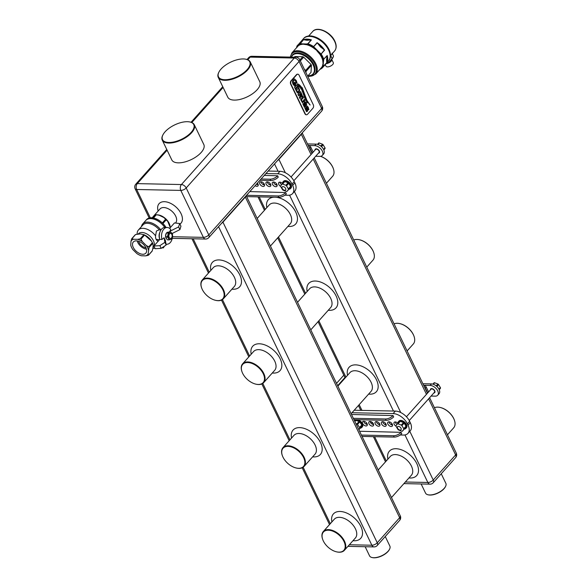 <?xml version="1.0" encoding="UTF-8"?>
<svg xmlns="http://www.w3.org/2000/svg" width="587" height="587" viewBox="0 0 587 587"><rect width="100%" height="100%" fill="white"/><g stroke="black" fill="none" stroke-linecap="round" stroke-linejoin="round"><path stroke-width="0.88" d="M320.553 156.318A13.699 8.167 41.7 0 1 332.609 166.877A13.699 8.167 41.7 0 1 333.189 168.242A13.699 8.167 41.7 0 1 333.24 168.388M326.409 183.261L332.616 176.305A14.117 8.416 -138.3 0 0 333.299 168.542A14.117 8.416 -138.3 0 0 332.697 167.134A14.117 8.416 -138.3 0 0 320.495 156.325M447.463 434.791L453.67 427.835A14.117 8.416 -138.3 0 0 454.353 420.072A14.117 8.416 -138.3 0 0 453.751 418.663A14.117 8.416 -138.3 0 0 440.235 407.481A14.117 8.416 -138.3 0 0 434.439 407.723M440.389 407.517A13.699 8.167 41.7 0 1 440.543 407.554A13.699 8.167 41.7 0 1 453.663 418.406A13.699 8.167 41.7 0 1 454.243 419.771A13.699 8.167 41.7 0 1 454.294 419.918M407.114 350.945L413.314 343.997A14.117 8.416 -138.3 0 0 413.996 336.226A14.117 8.416 -138.3 0 0 413.402 334.817A14.117 8.416 -138.3 0 0 399.886 323.635A14.117 8.416 -138.3 0 0 394.082 323.877M400.041 323.672A13.699 8.167 41.7 0 1 400.195 323.708A13.699 8.167 41.7 0 1 413.314 334.561A13.699 8.167 41.7 0 1 413.886 335.933A13.699 8.167 41.7 0 1 413.945 336.08M366.765 267.107L372.965 260.151A14.117 8.416 -138.3 0 0 373.648 252.388A14.117 8.416 -138.3 0 0 373.053 250.972A14.117 8.416 -138.3 0 0 359.53 239.797A14.117 8.416 -138.3 0 0 353.734 240.032M359.692 239.834A13.699 8.167 41.7 0 1 359.846 239.87A13.699 8.167 41.7 0 1 372.958 250.715A13.699 8.167 41.7 0 1 373.537 252.087A13.699 8.167 41.7 0 1 373.589 252.234M421.143 483.974L425.538 493.102A11.27 5.173 -25.7 0 0 428.158 494.812A11.27 5.173 -25.7 0 0 429.669 494.966A11.27 5.173 -25.7 0 0 444.168 488.391A11.27 5.173 -25.7 0 0 445.548 486.44A11.27 5.173 -25.7 0 0 445.849 483.328L441.241 473.76M445.438 486.645A10.852 4.982 154.3 0 1 445.342 486.843A10.852 4.982 154.3 0 1 444.014 488.722A10.852 4.982 154.3 0 1 428.598 494.9A10.852 4.982 154.3 0 1 428.385 494.856M365.158 546.717L369.553 555.852A11.27 5.173 -25.7 0 0 372.173 557.562A11.27 5.173 -25.7 0 0 388.19 551.142A11.27 5.173 -25.7 0 0 389.563 549.19A11.27 5.173 -25.7 0 0 389.863 546.079L385.255 536.503M389.452 549.395A10.852 4.982 154.3 0 1 389.357 549.593A10.852 4.982 154.3 0 1 388.036 551.472A10.852 4.982 154.3 0 1 372.62 557.65A10.852 4.982 154.3 0 1 372.4 557.599M297.631 74.211A2.517 1.658 91.2 0 0 297.477 74.197A2.517 1.658 91.2 0 0 296.457 74.696L291.079 80.72A2.517 1.658 91.2 0 0 290.704 84.242L304.91 113.753A2.517 1.658 91.2 0 0 306.201 114.759A2.517 1.658 91.2 0 0 306.355 114.751M312.908 108.243L307.537 114.267A2.517 1.658 -88.8 0 1 306.517 114.766A2.517 1.658 -88.8 0 1 305.225 113.761L291.02 84.242A2.517 1.658 -88.8 0 1 291.394 80.727L296.773 74.703A2.517 1.658 -88.8 0 1 297.792 74.204A2.517 1.658 -88.8 0 1 299.084 75.209L313.282 104.721A2.517 1.658 -88.8 0 1 312.908 108.243M306.7 105.044L306.157 102.93L305.357 101.918L304.448 102.101L304.066 103.246L304.8 106.24L303.993 105.572L303.618 103.532L302.789 103.84L304.411 107.245L305.6 106.467L304.895 102.85L305.688 103.459L305.996 105.455L306.825 105.242L305.233 101.918L304.315 102.101M304.286 107.238L305.475 106.467L304.697 103.209L305.335 102.938M304.411 107.245L305.167 107.076M304.8 106.24L303.868 105.572L303.64 103.642M305.233 101.918L304.448 102.101M302.43 102.718L304.969 100.641L304.345 99.342L302.613 101.544L301.777 100.913L301.63 99.504L303.53 97.64L302.863 96.261L300.793 99.893L302.459 102.718M302.305 102.71L304.756 100.604M302.613 101.544L301.652 100.905L301.41 99.915L303.318 97.603M297.726 92.951L299.018 92.416L299.715 90.09L298.196 86.553L295.599 89.466L297.198 92.57L297.983 92.995M295.943 89.422L295.54 89.385M296.017 83.273L296.919 83.016L296.45 81.358L294.711 78.988L293.236 79.524L292.399 81.857L292.95 84.132L294.725 86.172L295.841 84.917L294.733 82.143L293.999 82.972L294.879 84.337L294.454 84.814L293.192 82.026L293.742 80.58L294.843 80.199L295.709 81.116L296.024 83.31L297.044 83.016L296.259 80.536L294.417 78.907M294.777 86.106L295.599 84.895M297.822 83.97C299.091 84.301 300.61 85.849 302.364 88.622L306.157 99.35L310.127 104.992C308.102 102.578 306.876 100.619 306.443 99.108L302.276 87.801L297.829 83.875M298.475 85.577L301.777 89.635L304.682 97.794L307.228 102.894L301.938 89.217L298.467 85.511M297.866 85.871L297.205 84.499L294.608 87.404L295.268 88.784L297.866 85.871L297.154 84.66M295.334 88.71L297.646 85.841M294.953 87.36L294.549 87.331M299.708 96.965L299.348 97.251L300.133 98.887L300.588 96.334L301.248 96.884L301.865 96.591L302.261 95.498L300.603 91.557L298.005 94.463L298.666 95.842L299.627 94.419L300.074 95.351L299.708 96.965M298.35 94.419L297.947 94.39M301.248 96.884L302.136 95.498L300.551 91.719M308.806 109.417L308.263 107.304L307.463 106.298L306.553 106.474L306.172 107.626L306.906 110.613L306.098 109.952L305.724 107.905L304.895 108.221L306.517 111.618L307.705 110.84L307.001 107.23L307.793 107.839L308.102 109.828L308.931 109.622L307.339 106.291L306.421 106.474M306.392 111.618L307.581 110.84L306.803 107.582L307.441 107.311M306.517 111.618L307.272 111.449M306.906 110.613L305.974 109.945L305.739 108.015M307.339 106.291L306.553 106.474M310.002 104.985C307.977 102.578 306.744 100.619 306.311 99.1L302.276 87.801M302.144 87.801L297.704 83.868M307.104 102.886L301.813 89.209L298.365 85.511M294.454 84.814L293.412 83.633L293.067 82.019L293.617 80.573L294.718 80.199M294.711 82.481L295.841 84.917M297.602 92.951L298.893 92.416L299.583 90.082L298.145 86.715M298.277 88.233L296.501 90.082L297.66 91.836L298.563 91.469L298.996 89.884L298.277 88.233L296.626 90.09L297.66 91.836L298.438 91.469M300.074 98.814L300.588 96.334M301.116 96.877L301.74 96.584M298.607 95.762L299.627 94.419M300.683 93.238L299.972 93.891L300.918 95.71L301.395 95.652L300.683 93.238L300.096 93.898L301.395 95.652M304.301 99.504L304.969 100.641M302.819 96.422L303.53 97.64M304.675 106.232L304.249 106.159L304.675 106.232M304.77 102.85L305.211 102.93L304.77 102.85M305.996 105.418L306.825 105.242M306.781 110.605L306.355 110.532L306.781 110.605M306.876 107.223L307.317 107.304L306.876 107.223M308.102 109.798L308.931 109.622M153.075 216.794A10.471 6.244 41.7 0 1 153.486 216.243A10.471 6.244 41.7 0 1 154.939 215.224M157.184 214.827A10.471 6.244 41.7 0 1 169.181 223.376A10.471 6.244 41.7 0 1 170.142 226.846M162.269 140.124L171.793 159.913A17.764 8.152 -25.7 0 0 184.538 162.049A17.764 8.152 -25.7 0 0 201.165 152.488A17.764 8.152 -25.7 0 0 203.806 144.505L194.282 124.715A17.764 8.152 154.3 0 1 191.641 132.699A17.764 8.152 154.3 0 1 175.021 142.259A17.764 8.152 154.3 0 1 162.269 140.124A17.764 8.152 154.3 0 1 162.746 135.215A17.764 8.152 154.3 0 1 162.856 135.017M218.254 77.374L227.778 97.163A17.764 8.152 -25.7 0 0 240.523 99.298A17.764 8.152 -25.7 0 0 257.143 89.738A17.764 8.152 -25.7 0 0 259.792 81.754L250.267 61.965A17.764 8.152 154.3 0 1 247.626 69.948A17.764 8.152 154.3 0 1 230.999 79.516A17.764 8.152 154.3 0 1 218.254 77.374A17.764 8.152 154.3 0 1 218.731 72.472A17.764 8.152 154.3 0 1 218.834 72.267M189.931 121.986A17.764 8.152 154.3 0 1 190.151 122.03A17.764 8.152 154.3 0 1 194.282 124.715M191.164 132.361A17.346 7.961 -25.7 0 0 189.711 121.942A17.346 7.961 -25.7 0 0 165.072 131.811A17.346 7.961 -25.7 0 0 162.951 134.819A17.346 7.961 -25.7 0 0 170.846 142.406A17.346 7.961 -25.7 0 0 191.164 132.361M245.909 59.236A17.764 8.152 154.3 0 1 246.136 59.28A17.764 8.152 154.3 0 1 250.267 61.965M247.149 69.611A17.346 7.961 -25.7 0 0 245.696 59.192A17.346 7.961 -25.7 0 0 221.05 69.061A17.346 7.961 -25.7 0 0 218.936 72.069A17.346 7.961 -25.7 0 0 226.824 79.656A17.346 7.961 -25.7 0 0 247.149 69.611M201.642 287.916A14.117 8.416 41.7 0 1 201.583 287.762A14.117 8.416 41.7 0 1 202.266 279.999A14.117 8.416 41.7 0 1 212.898 279.478A14.117 8.416 41.7 0 1 223.42 289.618A14.117 8.416 41.7 0 1 223.339 298.798A14.117 8.416 41.7 0 1 215.7 300.353A14.117 8.416 41.7 0 1 215.539 300.317M202.273 289.435A13.699 8.167 -138.3 0 0 215.392 300.28A13.699 8.167 -138.3 0 0 222.884 289.861A13.699 8.167 -138.3 0 0 207.959 278.715A13.699 8.167 -138.3 0 0 201.693 288.063A13.699 8.167 -138.3 0 0 202.273 289.435M241.991 371.754A14.117 8.416 41.7 0 1 241.939 371.608A14.117 8.416 41.7 0 1 242.614 363.837A14.117 8.416 41.7 0 1 253.246 363.324A14.117 8.416 41.7 0 1 263.776 373.464A14.117 8.416 41.7 0 1 263.688 382.636A14.117 8.416 41.7 0 1 256.049 384.199A14.117 8.416 41.7 0 1 255.895 384.162M242.622 373.273A13.699 8.167 -138.3 0 0 255.741 384.125A13.699 8.167 -138.3 0 0 263.233 373.706A13.699 8.167 -138.3 0 0 248.308 362.561A13.699 8.167 -138.3 0 0 242.042 371.909A13.699 8.167 -138.3 0 0 242.622 373.273M282.34 455.6A14.117 8.416 41.7 0 1 282.288 455.446A14.117 8.416 41.7 0 1 282.971 447.683A14.117 8.416 41.7 0 1 293.595 447.169A14.117 8.416 41.7 0 1 304.125 457.302A14.117 8.416 41.7 0 1 304.037 466.482A14.117 8.416 41.7 0 1 296.398 468.044A14.117 8.416 41.7 0 1 296.244 468M282.978 457.119A13.699 8.167 -138.3 0 0 296.09 467.971A13.699 8.167 -138.3 0 0 303.589 457.552A13.699 8.167 -138.3 0 0 288.657 446.399A13.699 8.167 -138.3 0 0 282.398 455.747A13.699 8.167 -138.3 0 0 282.978 457.119M322.696 539.446A14.117 8.416 41.7 0 1 322.637 539.292A14.117 8.416 41.7 0 1 323.32 531.529A14.117 8.416 41.7 0 1 333.944 531.008A14.117 8.416 41.7 0 1 344.474 541.148A14.117 8.416 41.7 0 1 344.393 550.327A14.117 8.416 41.7 0 1 336.755 551.883A14.117 8.416 41.7 0 1 336.593 551.846M323.327 540.965A13.699 8.167 -138.3 0 0 336.439 551.809A13.699 8.167 -138.3 0 0 343.938 541.39A13.699 8.167 -138.3 0 0 329.006 530.244A13.699 8.167 -138.3 0 0 322.747 539.592A13.699 8.167 -138.3 0 0 323.327 540.965M318.44 153.17A2.722 1.622 -138.3 0 0 319.328 152.803A2.722 1.622 -138.3 0 0 319.35 151.035A2.722 1.622 -138.3 0 0 317.318 149.076A2.722 1.622 -138.3 0 0 315.263 149.179A2.722 1.622 -138.3 0 0 314.999 150.103M322.769 148.1A5.026 2.994 -138.3 0 0 319.548 145.224M315.674 156.267L319.878 156.355A6.706 3.999 -138.3 0 0 322.3 155.452A6.706 3.999 -138.3 0 0 321.331 149.487A6.706 3.999 -138.3 0 0 314.713 145.627L308.234 145.488M313.179 152.15L310.794 147.205A1.673 0.998 -138.3 0 0 308.887 145.833L308.395 145.825M322.3 155.452L323.642 153.948A6.706 3.999 -138.3 0 0 322.681 147.975A6.706 3.999 -138.3 0 0 316.055 144.123L307.485 143.94M312.277 153.156L309.899 148.21A1.673 0.998 -138.3 0 0 309.085 147.264M318.668 143.037L317.501 144.343L318.66 143.052A0.836 0.499 41.7 0 1 319.24 142.979L322.498 144.226A0.836 0.499 41.7 0 1 323.144 144.769L324.993 147.851A0.836 0.499 41.7 0 1 325.051 148.46L323.87 150.001M282.156 188.405A2.304 1.372 -138.3 0 0 283.873 190.056A2.304 1.372 -138.3 0 0 285.605 189.975A2.304 1.372 -138.3 0 0 285.62 188.478A2.304 1.372 -138.3 0 0 283.903 186.82A2.304 1.372 -138.3 0 0 282.171 186.908A2.304 1.372 -138.3 0 0 282.156 188.405M293.838 180.752L319.02 152.525A2.304 1.372 -138.3 0 0 319.035 151.028A2.304 1.372 -138.3 0 0 317.31 149.377A2.304 1.372 -138.3 0 0 315.579 149.458L291.035 176.973M288.892 189.249A5.026 2.994 -138.3 0 0 290.506 188.574A5.026 2.994 -138.3 0 0 290.536 185.309A5.026 2.994 -138.3 0 0 286.786 181.699A5.026 2.994 -138.3 0 0 283 181.882A5.026 2.994 -138.3 0 0 282.516 183.562A2.935 1.746 41.7 0 0 278.803 182.542A2.935 1.746 41.7 0 0 278.781 184.45A2.935 1.746 41.7 0 0 280.571 186.343M290.506 188.574L291.042 187.972A5.026 2.994 -138.3 0 0 291.071 184.707A5.026 2.994 -138.3 0 0 287.322 181.097A5.026 2.994 -138.3 0 0 283.543 181.28L283 181.882M257.832 183.731A3.353 1.996 41.7 0 1 257.194 183.349M257.392 183.129A2.935 1.746 41.7 0 1 257.979 184.01A2.935 1.746 41.7 0 1 257.964 185.918A2.935 1.746 41.7 0 1 255.125 185.668M264.539 184.942A2.935 1.746 41.7 0 1 261.215 182.55A2.935 1.746 41.7 0 1 260.966 181.75M259.872 184.054A2.935 1.746 41.7 0 1 259.894 182.146A2.935 1.746 41.7 0 1 262.096 182.036A2.935 1.746 41.7 0 1 264.282 184.142A2.935 1.746 41.7 0 1 264.267 186.05A2.935 1.746 41.7 0 1 262.059 186.16A2.935 1.746 41.7 0 1 259.872 184.054M270.842 185.074A2.935 1.746 41.7 0 1 267.518 182.682A2.935 1.746 41.7 0 1 267.268 181.882M266.175 184.186A2.935 1.746 41.7 0 1 266.197 182.278A2.935 1.746 41.7 0 1 268.398 182.168A2.935 1.746 41.7 0 1 270.585 184.274A2.935 1.746 41.7 0 1 270.57 186.182A2.935 1.746 41.7 0 1 268.362 186.292A2.935 1.746 41.7 0 1 266.175 184.186M277.145 185.206A2.935 1.746 41.7 0 1 273.821 182.806A2.935 1.746 41.7 0 1 273.571 182.014M272.478 184.318A2.935 1.746 41.7 0 1 272.5 182.41A2.935 1.746 41.7 0 1 274.701 182.3A2.935 1.746 41.7 0 1 276.888 184.406A2.935 1.746 41.7 0 1 276.873 186.314A2.935 1.746 41.7 0 1 274.665 186.424A2.935 1.746 41.7 0 1 272.478 184.318M281.613 184.648A2.935 1.746 41.7 0 1 280.124 182.939A2.935 1.746 41.7 0 1 279.874 182.146M249.835 191.604L285.693 192.536L286.339 193.879A5.863 2.693 154.3 0 1 278.788 197.298L246.665 196.63M285.693 192.536A5.863 2.693 154.3 0 1 278.143 195.955L246.54 195.295M258.236 184.81A2.935 1.746 41.7 0 1 256.468 184.164M265.933 173.554L277.717 173.803A12.569 7.492 41.7 0 1 292.01 184.061L292.656 185.404A12.569 7.492 41.7 0 1 292.583 193.571A12.569 7.492 41.7 0 1 288.041 195.266L284.827 195.2M268.171 171.044L279.955 171.294A12.569 7.492 41.7 0 1 294.248 181.552L294.894 182.895A12.569 7.492 41.7 0 1 294.821 191.061L292.583 193.571M276.939 184.509L275.252 184.472M270.636 184.377L268.949 184.34M264.333 184.245L262.646 184.208M259.916 180.304L270.724 180.532A5.863 2.693 -25.7 0 0 278.267 177.105L277.622 175.77L264.267 175.418M261.076 178.998L270.079 179.189A5.863 2.693 -25.7 0 0 277.622 175.77M288.408 188.999A0.836 0.499 -138.3 0 0 288.356 188.911L286.507 185.83A0.836 0.499 -138.3 0 0 285.869 185.294L282.604 184.047A0.836 0.499 -138.3 0 0 282.024 184.12L280.615 185.947A0.836 0.499 -138.3 0 0 280.674 186.563L282.523 189.645A0.836 0.499 -138.3 0 0 283.161 190.188L286.427 191.435A0.836 0.499 -138.3 0 0 287.006 191.362L288.415 189.528A0.836 0.499 -138.3 0 0 288.408 188.999M289.215 188.882A0.836 0.499 -138.3 0 0 289.244 188.845L290.653 187.018A0.836 0.499 -138.3 0 0 290.602 186.402L288.745 183.32A0.836 0.499 -138.3 0 0 288.107 182.777L284.842 181.537A0.836 0.499 -138.3 0 0 284.262 181.61L282.053 184.083L284.277 181.588M433.844 392.96A2.722 1.622 -138.3 0 0 434.732 392.593A2.722 1.622 -138.3 0 0 434.747 390.825A2.722 1.622 -138.3 0 0 432.722 388.873A2.722 1.622 -138.3 0 0 430.667 388.968A2.722 1.622 -138.3 0 0 430.403 389.893M438.173 387.89A5.026 2.994 -138.3 0 0 434.952 385.021M431.078 396.064L435.283 396.152A6.706 3.999 -138.3 0 0 437.704 395.249A6.706 3.999 -138.3 0 0 436.735 389.276A6.706 3.999 -138.3 0 0 430.117 385.417L423.638 385.285M428.583 391.94L426.199 386.994A1.673 0.998 -138.3 0 0 424.291 385.63L423.799 385.615M437.704 395.249L439.047 393.738A6.706 3.999 -138.3 0 0 438.085 387.772A6.706 3.999 -138.3 0 0 431.46 383.913L422.889 383.729M427.681 392.945L425.304 388A1.673 0.998 -138.3 0 0 424.489 387.053M434.072 382.827L432.905 384.133L434.064 382.849A0.836 0.499 41.7 0 1 434.644 382.775L437.902 384.023A0.836 0.499 41.7 0 1 438.548 384.558L440.397 387.64A0.836 0.499 41.7 0 1 440.455 388.256L439.274 389.797M360.359 428.106A5.026 2.994 -138.3 0 0 361.79 427.446A5.026 2.994 -138.3 0 0 361.819 424.174A5.026 2.994 -138.3 0 0 358.231 420.644A5.026 2.994 -138.3 0 0 354.445 420.593L354.819 420.145A5.026 2.994 -138.3 0 1 355.473 419.683M361.79 427.446L362.326 426.844A5.026 2.994 -138.3 0 0 362.355 423.572A5.026 2.994 -138.3 0 0 358.026 419.734M397.56 428.194A2.304 1.372 -138.3 0 0 399.277 429.853A2.304 1.372 -138.3 0 0 401.009 429.765A2.304 1.372 -138.3 0 0 401.024 428.268A2.304 1.372 -138.3 0 0 399.307 426.617A2.304 1.372 -138.3 0 0 397.575 426.698A2.304 1.372 -138.3 0 0 397.56 428.194M409.242 420.541L434.424 392.314A2.304 1.372 -138.3 0 0 434.439 390.817A2.304 1.372 -138.3 0 0 432.714 389.166A2.304 1.372 -138.3 0 0 430.983 389.247L406.439 416.763M404.296 429.046A5.026 2.994 -138.3 0 0 405.911 428.363A5.026 2.994 -138.3 0 0 405.94 425.098A5.026 2.994 -138.3 0 0 402.19 421.488A5.026 2.994 -138.3 0 0 398.404 421.671A5.026 2.994 -138.3 0 0 397.92 423.359M405.911 428.363L406.446 427.762A5.026 2.994 -138.3 0 0 406.475 424.496A5.026 2.994 -138.3 0 0 402.726 420.886A5.026 2.994 -138.3 0 0 398.947 421.07L398.404 421.671M373.237 423.528A3.353 1.996 41.7 0 1 371.175 421.686M367.337 424.467A2.935 1.746 41.7 0 1 364.013 422.075A2.935 1.746 41.7 0 1 363.764 421.283M362.671 423.579A2.935 1.746 41.7 0 1 362.685 421.671A2.935 1.746 41.7 0 1 364.894 421.569A2.935 1.746 41.7 0 1 367.08 423.675A2.935 1.746 41.7 0 1 367.066 425.582A2.935 1.746 41.7 0 1 364.857 425.685A2.935 1.746 41.7 0 1 362.671 423.579M373.64 424.599A2.935 1.746 41.7 0 1 370.316 422.207A2.935 1.746 41.7 0 1 370.067 421.415M368.974 423.711A2.935 1.746 41.7 0 1 368.988 421.804A2.935 1.746 41.7 0 1 371.197 421.701A2.935 1.746 41.7 0 1 373.383 423.807A2.935 1.746 41.7 0 1 373.369 425.714A2.935 1.746 41.7 0 1 371.16 425.817A2.935 1.746 41.7 0 1 368.974 423.711M379.943 424.731A2.935 1.746 41.7 0 1 376.619 422.339A2.935 1.746 41.7 0 1 376.37 421.539M375.276 423.843A2.935 1.746 41.7 0 1 375.291 421.936A2.935 1.746 41.7 0 1 377.5 421.833A2.935 1.746 41.7 0 1 379.686 423.939A2.935 1.746 41.7 0 1 379.672 425.839A2.935 1.746 41.7 0 1 377.463 425.949A2.935 1.746 41.7 0 1 375.276 423.843M386.246 424.863A2.935 1.746 41.7 0 1 382.922 422.471A2.935 1.746 41.7 0 1 382.673 421.671M381.579 423.975A2.935 1.746 41.7 0 1 381.601 422.068A2.935 1.746 41.7 0 1 383.803 421.965A2.935 1.746 41.7 0 1 385.989 424.071A2.935 1.746 41.7 0 1 385.975 425.971A2.935 1.746 41.7 0 1 383.766 426.081A2.935 1.746 41.7 0 1 381.579 423.975M392.549 424.995A2.935 1.746 41.7 0 1 389.225 422.603A2.935 1.746 41.7 0 1 388.976 421.804M387.882 424.108A2.935 1.746 41.7 0 1 387.904 422.2A2.935 1.746 41.7 0 1 390.106 422.097A2.935 1.746 41.7 0 1 392.292 424.203A2.935 1.746 41.7 0 1 392.277 426.103A2.935 1.746 41.7 0 1 390.069 426.213A2.935 1.746 41.7 0 1 387.882 424.108M397.017 424.438A2.935 1.746 41.7 0 1 395.528 422.735A2.935 1.746 41.7 0 1 395.278 421.936M395.976 426.14A2.935 1.746 41.7 0 1 394.185 424.24A2.935 1.746 41.7 0 1 394.207 422.332A2.935 1.746 41.7 0 1 397.92 423.337M359.582 431.247L401.097 432.326L401.743 433.668A5.863 2.693 154.3 0 1 394.193 437.088L362.069 436.42M401.097 432.326A5.863 2.693 154.3 0 1 393.547 435.745L361.423 435.077M337.657 385.696L344.936 377.529M336.527 383.355L343.813 375.196M351.995 412.734L393.121 413.593A12.569 7.492 41.7 0 1 407.415 423.851L408.06 425.193A12.569 7.492 41.7 0 1 407.987 433.36A12.569 7.492 41.7 0 1 403.445 435.055L400.231 434.989M354.232 410.225L395.359 411.083A12.569 7.492 41.7 0 1 409.653 421.341L410.298 422.684A12.569 7.492 41.7 0 1 410.225 430.851L407.987 433.36M392.343 424.298L390.656 424.262M386.041 424.166L384.353 424.13M379.738 424.034L378.05 424.005M367.132 423.77L365.444 423.741M353.998 419.646L386.121 420.321A5.863 2.693 -25.7 0 0 393.672 416.902L393.026 415.559L351.51 414.481M353.352 418.311L385.476 418.979A5.863 2.693 -25.7 0 0 393.026 415.559M403.812 428.789A0.836 0.499 -138.3 0 0 403.761 428.701L401.912 425.626A0.836 0.499 -138.3 0 0 401.273 425.083L398.008 423.836A0.836 0.499 -138.3 0 0 397.428 423.909L396.02 425.744A0.836 0.499 -138.3 0 0 396.071 426.353L397.927 429.435A0.836 0.499 -138.3 0 0 398.566 429.978L401.831 431.225A0.836 0.499 -138.3 0 0 402.411 431.151L403.819 429.317A0.836 0.499 -138.3 0 0 403.812 428.789M402.396 431.166L404.634 428.657A0.836 0.499 -138.3 0 0 404.648 428.642L406.057 426.808A0.836 0.499 -138.3 0 0 405.999 426.191L404.149 423.11A0.836 0.499 -138.3 0 0 403.511 422.574L400.246 421.327A0.836 0.499 -138.3 0 0 399.666 421.4L397.458 423.873M358.811 429.655L359.692 428.136A0.836 0.499 -138.3 0 0 359.574 427.497L357.512 424.46A0.836 0.499 -138.3 0 0 356.852 423.946L355.927 423.653M360.675 427.74A0.836 0.499 -138.3 0 0 360.756 427.652L361.93 425.626A0.836 0.499 -138.3 0 0 361.819 424.988L359.758 421.943A0.836 0.499 -138.3 0 0 359.097 421.437L355.861 420.424A0.836 0.499 -138.3 0 0 355.311 420.549L354.739 421.195M328.39 63.073A4.065 1.864 -25.7 0 0 331.127 61.239A4.065 1.864 -25.7 0 0 331.736 59.412L333.313 62.692A4.065 1.864 154.3 0 1 332.712 64.519A4.065 1.864 154.3 0 1 328.903 66.705A4.065 1.864 154.3 0 1 325.99 66.221L325.227 64.643M329.667 61.65A2.722 1.247 -25.7 0 0 330.121 61.217A2.722 1.247 -25.7 0 0 330.43 60.791M328.713 60.732A16.759 9.986 -138.3 0 0 328.874 60.556A16.759 9.986 -138.3 0 0 328.977 49.668A16.759 9.986 -138.3 0 0 316.474 37.634A16.759 9.986 -138.3 0 0 303.861 38.25L303.552 38.595A16.759 9.986 41.7 0 0 303.53 38.617A16.759 9.986 41.7 0 1 309.562 36.379A16.759 9.986 41.7 0 1 328.625 50.056A16.759 9.986 41.7 0 1 328.522 60.953L322.593 67.6A16.759 9.986 41.7 0 1 320.194 69.251L319.974 69.354A0.418 0.418 0 0 0 320.098 69.325L322.593 67.6A16.759 9.986 41.7 0 0 323.283 66.654L322.85 66.72L322.843 66.096L323.642 60.234L323.195 63.396L322.762 60.505L323.048 63.565L322.41 66.177L323.048 63.565M311.506 75.055A14.103 8.409 41.7 0 0 312.805 62.728A14.103 8.409 41.7 0 0 297.712 52.933A14.103 8.409 41.7 0 0 291.438 57.115A13.824 8.24 41.7 0 1 292.421 55.479A13.824 8.24 41.7 0 1 297.411 53.615A13.824 8.24 41.7 0 1 311.059 61.576A13.824 8.24 41.7 0 1 313.054 73.889A13.824 8.24 41.7 0 1 308.058 75.752A13.824 8.24 41.7 0 1 308.014 75.752M316.914 50.82L319.599 53.938L317.068 50.651L313.729 48.134L313.619 46.586L317.068 50.651L320.297 53.278L314.375 47.43M303.479 44.238L306.796 44.737L303.626 44.062L300.573 44.605L300.632 44.157L299.935 44.084L303.464 39.725L311.433 39.894L306.994 40.29L303.464 39.725A16.759 9.986 41.7 0 1 311.433 39.894L307.948 43.798A16.759 9.986 41.7 0 1 313.619 46.586L317.105 42.675L324.626 50.1L320.429 46.879L317.105 42.675A16.759 9.986 41.7 0 1 324.626 50.1L321.14 54.011A16.759 9.986 41.7 0 1 322.689 56.704A16.759 9.986 41.7 0 1 323.731 59.39L323.642 60.234M303.552 38.595A16.759 9.986 41.7 0 1 309.598 36.335A16.759 9.986 41.7 0 1 328.661 50.02A16.759 9.986 41.7 0 1 328.559 60.909A16.759 9.986 41.7 0 1 328.544 60.931M303.56 39.762A0.418 0.374 155.9 0 1 303.413 39.865L299.935 44.084A16.48 9.825 -138.3 0 0 296.897 46.637L296.662 47.584L296.824 46.366M317.244 42.902L313.355 46.982A16.48 9.825 -138.3 0 0 307.771 44.245L300.757 43.695L303.626 44.062L300.669 44.399M305.688 72.084L305.798 71.401A11.153 6.648 -138.3 0 0 305.438 70.653L304.748 70.124M307.647 76.156L311 72.399L311.44 65.296L306.128 71.254L305.922 72.568M294.285 57.174L294.469 56.968A11.314 6.743 41.7 0 1 294.96 56.55L294.41 57.174M299.862 59.969L302.76 56.719A11.314 6.743 41.7 0 1 303.67 57.166L300.317 60.923M332.007 53.116C332.484 53.358 332.044 54.18 330.679 55.574L330.598 55.67M323.452 60.344L323.298 59.581A16.48 9.825 -138.3 0 0 320.751 54.29L320.135 53.454M304.374 69.347L305.71 70.403L311.029 64.431A11.314 6.743 41.7 0 1 311.44 65.296M305.438 70.653L305.71 70.403A11.314 6.743 41.7 0 1 306.113 71.247L305.798 71.401M302.76 56.719L294.96 56.55M311.029 64.431L303.67 57.166M326.152 63.609A4.065 1.864 -25.7 0 0 326.922 63.521M323.099 66.074L323.364 63.213M323.29 65.957L323.283 66.654L326.768 62.743L326.563 59.625L327.216 55.486L326.768 62.743A16.759 9.986 41.7 0 0 327.216 55.486L323.298 59.581L327.186 55.758M320.297 53.278L321.14 54.011L324.406 49.983M303.508 38.639L296.861 46.278A0.418 0.418 0 0 0 296.809 46.432L296.89 46.234A16.759 9.986 41.7 0 1 297.58 45.287A16.759 9.986 41.7 0 1 299.979 43.636L300.757 43.695M306.942 44.032L303.795 43.878M307.038 43.827L307.837 43.783L311.154 39.916M296.706 47.231L296.868 46.314M320.062 69.178A16.48 9.825 -138.3 0 0 322.85 66.72L326.651 62.816A0.418 0.396 105.9 0 1 326.761 62.677M296.875 47.598L296.795 47.386A16.194 9.656 41.7 0 1 300.632 44.157L300.654 43.908M306.906 44.531L306.957 44.289A16.194 9.656 41.7 0 1 314.008 47.745L314.206 47.598M319.768 53.769L319.981 53.644A16.194 9.656 41.7 0 1 323.202 60.329L322.953 60.388M317.229 50.467L313.884 47.958M307.771 44.245L307.948 43.798L307.771 44.245M320.517 68.664A16.194 9.656 41.7 0 0 322.843 66.096L322.601 66.067M172.336 233.391A8.379 5.518 -88.8 0 1 172.541 235.262M172.527 236.576A8.379 5.518 -88.8 0 1 170.259 242.57A8.379 5.518 -88.8 0 1 166.855 244.236A8.379 5.518 -88.8 0 1 166.018 244.126M166.781 239.122A3.691 2.429 -88.8 0 1 166.312 233.244M167.207 227.485L164.998 227.44A8.379 5.518 91.2 0 0 159.789 239.393L153.882 246.019L155.173 248.705L161.168 248.352L159.877 245.667L164.874 242.328L164.089 237.735L161.997 239.437A8.379 5.518 -88.8 0 1 163.802 229.157A8.379 5.518 -88.8 0 1 167.207 227.485A8.379 5.518 -88.8 0 1 170.773 229.598L169.804 231.329L178.609 226.934L179.644 223.515L174.478 222.928L169.614 228.387M164.089 237.735L165.38 240.413L166.165 245.014L161.168 248.352M159.877 245.667L153.882 246.019M161.997 239.437L159.789 239.393M171.998 233.56L179.901 229.62L180.935 226.193L179.644 223.515M166.869 232.628A3.691 2.429 -88.8 0 1 168.043 232.195M170.157 231.931L169.804 231.329M164.874 242.328L166.165 245.014M179.901 229.62L178.609 226.934M159.26 229.833A12.569 7.492 -138.3 0 0 147.41 223.295A12.569 7.492 -138.3 0 0 142.876 224.99L138.393 230.016A12.569 7.492 41.7 0 1 142.927 228.321A12.569 7.492 41.7 0 1 155.57 235.864L156.428 230.992L159.238 229.833L161.007 229.869M137.167 234.213L137.167 234.14A12.569 7.492 41.7 0 1 138.393 230.016M157.888 241.528L156.788 239.386L159.473 239.753M159.701 239.078A5.863 3.867 -88.8 0 1 159.847 232.342M155.57 235.864C155.379 238.513 156.245 240.318 158.182 241.279M138.143 234.066L138.349 233.839A10.052 5.995 41.7 0 1 141.973 232.481A10.052 5.995 41.7 0 1 150.991 237.192A10.052 5.995 41.7 0 1 154.176 245.689M153.985 246.232A10.052 5.995 41.7 0 1 153.354 247.222L152.958 247.67M154.902 248.147A12.569 7.492 41.7 0 1 153.185 248.433L152.825 248.455M160.794 229.862A13.406 7.991 -138.3 0 0 147.535 222.121A13.406 7.991 -138.3 0 0 142.7 223.926A13.406 7.991 -138.3 0 0 141.474 226.56M164.712 227.44A13.406 7.991 -138.3 0 0 150.676 218.606A13.406 7.991 -138.3 0 0 145.833 220.411L142.7 223.926M144.02 234.741A10.052 5.995 41.7 0 1 151.842 241.741M151.629 241.404L152.393 242.717L148.731 246.819L146.302 245.535L142.325 241.602L140.961 239.136L144.615 235.035L151.373 240.986A10.016 5.973 -138.3 0 0 144.776 235.101L144.05 234.756M135.67 234.514L140.396 233.927L143.91 234.69L140.249 238.792L137.71 239.342L133.491 239.254L132.009 238.615L135.289 234.844M144.615 235.035L143.91 234.69L144.615 235.035M152.715 243.385C153.346 244.999 153.192 247.501 152.246 250.891L148.592 254.993L148.173 253.753L149.054 247.487L152.715 243.385L152.393 242.717M151.864 251.214L152.246 250.891L151.864 251.214M166.026 227.463A13.406 7.991 -138.3 0 0 151.431 217.755A13.406 7.991 -138.3 0 0 146.596 219.56L145.921 220.316A13.406 7.991 41.7 0 1 150.764 218.503A13.406 7.991 41.7 0 1 164.866 227.44M171.47 237.948A2.517 1.658 -88.8 0 1 170.443 238.447A2.517 1.658 -88.8 0 1 168.917 236.708A2.517 1.658 -88.8 0 1 169.533 233.919A2.517 1.658 -88.8 0 1 170.553 233.421A2.517 1.658 -88.8 0 1 172.079 235.16A2.517 1.658 -88.8 0 1 171.47 237.948M136.353 240.853A8.379 4.997 -138.3 0 0 133.33 241.983A8.379 4.997 -138.3 0 0 134.533 249.446A8.379 4.997 -138.3 0 0 142.81 254.266A8.379 4.997 -138.3 0 0 145.833 253.136A8.379 4.997 -138.3 0 0 144.629 245.674A8.379 4.997 -138.3 0 0 136.353 240.853M137.197 240.927A8.379 4.997 -138.3 0 0 146.442 249.174M138.569 241.257A6.706 3.999 -138.3 0 0 145.958 247.846M164.353 246.224L163.377 247.883L163.01 247.12M161.917 247.853L163.377 247.883M131.627 238.938L130.982 241.367L130.747 245.212L131.165 246.452M130.747 245.212A10.698 6.376 41.7 0 0 131.084 246.32A10.698 6.376 41.7 0 0 132.853 249.585L136.83 253.518A10.698 6.376 41.7 0 0 141.452 255.778L145.664 255.866L148.203 255.316M140.249 238.792L140.961 239.136M130.982 241.367A10.698 6.376 41.7 0 1 133.491 239.254M148.173 253.753A10.698 6.376 41.7 0 1 145.664 255.866M146.302 245.535A10.698 6.376 41.7 0 1 148.416 249.915M137.71 239.342A10.698 6.376 41.7 0 1 142.325 241.602M148.731 246.819L149.054 247.487M151.952 217.777L155.731 214.703L152.891 217.887M153.442 217.99L156.362 214.717L159.15 215.231L163.883 217.55L165.607 219.245L162.342 222.906M162.944 223.493L166.202 219.839L167.765 221.38L170.289 227.631M167.765 221.38A10.698 6.376 -138.3 0 0 163.883 217.55M156.362 214.717L155.731 214.703M166.202 219.839L165.607 219.245M170.443 238.447L170.127 238.439A2.517 1.658 -88.8 0 1 168.601 236.708A2.517 1.658 -88.8 0 1 169.217 233.912A2.517 1.658 -88.8 0 1 170.237 233.413L170.553 233.421M168.652 238.762L168.953 239.892L167.53 239.863L166.444 238.711L165.615 235.328L166.686 232.738L169.21 231.916L170.634 231.946L169.357 232.54A3.632 2.392 91.2 0 0 168.029 234.396L167.823 235.372A3.632 2.392 91.2 0 0 168.198 238.021L168.652 238.762A3.632 2.392 91.2 0 0 170.355 239.547L171.008 239.313A3.632 2.392 91.2 0 0 171.58 238.836A3.632 2.392 91.2 0 0 172.24 237.728A3.632 2.392 91.2 0 0 172.336 237.456L172.541 236.48A3.632 2.392 91.2 0 0 172.314 234.213A3.632 2.392 91.2 0 0 172.167 233.839L171.72 233.098A3.632 2.392 91.2 0 0 170.01 232.305M171.008 239.313L172.336 237.456M165.615 235.328A3.632 2.392 91.2 0 0 165.842 237.596A3.632 2.392 91.2 0 0 165.85 237.596L165.842 237.596M169.357 232.54L167.955 232.892L168.029 234.396M171.72 233.098L170.634 231.946M172.314 234.213L172.167 233.839M168.953 239.892L170.355 239.547M167.823 235.372L167.112 236.862L168.198 238.021M166.532 232.863L167.955 232.892M167.112 236.862L165.695 236.832M405.338 482.008L427.842 482.477A4.19 2.759 91.2 0 0 430 484.158A4.19 4.19 0 0 0 433.213 482.756A4.19 2.495 -138.3 0 0 433.235 480.034L455.629 454.932A4.19 2.495 41.7 0 1 455.607 457.655A4.19 4.19 0 0 0 456.253 453.054L429.618 397.707M311.051 154.528L301.329 134.32L278.935 159.415L285.348 172.747M294.395 191.538L400.752 412.536M409.799 431.328L433.235 480.034A4.19 1.922 -25.7 0 1 427.842 482.477L404.971 434.945M456.253 453.054A4.19 1.922 -25.7 0 1 455.629 454.932L428.62 398.815M426.456 394.317L313.216 159.026M275.919 197.239A18.307 10.911 41.7 0 1 295.767 212.127A18.307 10.911 41.7 0 1 287.909 226.421M266.836 207.622A18.307 10.911 41.7 0 1 273.997 197.195M307.184 291.468A18.307 10.911 41.7 0 1 317.229 281.202A18.307 10.911 41.7 0 1 336.116 295.973A18.307 10.911 41.7 0 1 328.258 310.266M347.541 375.313A18.307 10.911 41.7 0 1 357.578 365.041A18.307 10.911 41.7 0 1 376.472 379.811A18.307 10.911 41.7 0 1 368.607 394.112M387.89 459.151A18.307 10.911 41.7 0 1 397.927 448.886A18.307 10.911 41.7 0 1 416.821 463.657A18.307 10.911 41.7 0 1 408.956 477.95M259.205 196.887L265.236 209.42M278.495 236.972L305.585 293.265M318.844 320.818L345.934 377.103M359.193 404.656L361.952 410.386M374.609 436.684L386.283 460.949M393.466 411.047L289.567 195.155M278.062 171.25L274.533 163.92M391.485 497.541L411.348 475.279A14.117 8.416 -138.3 0 0 411.428 466.1A14.117 8.416 -138.3 0 0 400.899 455.96A14.117 8.416 -138.3 0 0 390.274 456.481L378.219 469.989M351.129 413.696L370.991 391.434A14.117 8.416 -138.3 0 0 371.079 382.254A14.117 8.416 -138.3 0 0 360.55 372.121A14.117 8.416 -138.3 0 0 349.925 372.635L337.87 386.143M310.78 329.857L330.642 307.588A14.117 8.416 -138.3 0 0 330.73 298.416A14.117 8.416 -138.3 0 0 320.201 288.276A14.117 8.416 -138.3 0 0 309.569 288.789L297.521 302.305M270.431 246.012L290.294 223.75A14.117 8.416 -138.3 0 0 290.374 214.571A14.117 8.416 -138.3 0 0 279.852 204.43A14.117 8.416 -138.3 0 0 269.22 204.951L257.172 218.459M349.36 544.758L371.865 545.228A4.19 2.759 91.2 0 0 374.014 546.908A4.19 4.19 0 0 0 377.228 545.506A4.19 2.495 -138.3 0 0 377.258 542.784L399.644 517.683A4.19 2.495 41.7 0 1 399.622 520.405A4.19 4.19 0 0 0 400.268 515.804L246.202 195.669M400.268 515.804A4.19 1.922 -25.7 0 1 399.644 517.683L245.344 197.063L222.95 222.165L377.258 542.784A4.19 1.922 -25.7 0 1 371.865 545.228L218.547 226.663M210.85 270.372A18.307 10.911 41.7 0 1 220.895 260.107A18.307 10.911 41.7 0 1 239.79 274.877A18.307 10.911 41.7 0 1 231.924 289.171M251.207 354.218A18.307 10.911 41.7 0 1 261.244 343.953A18.307 10.911 41.7 0 1 280.138 358.716A18.307 10.911 41.7 0 1 272.273 373.016M291.556 438.056A18.307 10.911 41.7 0 1 301.593 427.791A18.307 10.911 41.7 0 1 320.487 442.561A18.307 10.911 41.7 0 1 312.629 456.855M331.904 521.902A18.307 10.911 41.7 0 1 341.95 511.637A18.307 10.911 41.7 0 1 360.836 526.407A18.307 10.911 41.7 0 1 352.978 540.7M193.182 238.784L209.251 272.17M222.444 299.583L249.6 356.015M262.793 383.428L289.956 439.854M303.149 467.274L330.305 523.699M344.393 550.327L355.362 538.03A14.117 8.416 -138.3 0 0 355.451 528.85A14.117 8.416 -138.3 0 0 344.921 518.71A14.117 8.416 -138.3 0 0 334.289 519.231L323.32 531.529M304.037 466.482L315.014 454.184A14.117 8.416 -138.3 0 0 315.094 445.005A14.117 8.416 -138.3 0 0 304.572 434.864A14.117 8.416 -138.3 0 0 293.94 435.385L282.971 447.683M263.688 382.636L274.657 370.338A14.117 8.416 -138.3 0 0 274.745 361.159A14.117 8.416 -138.3 0 0 264.216 351.026A14.117 8.416 -138.3 0 0 253.591 351.54L242.614 363.837M223.339 298.798L234.308 286.5A14.117 8.416 -138.3 0 0 234.396 277.321A14.117 8.416 -138.3 0 0 223.867 267.18A14.117 8.416 -138.3 0 0 213.242 267.701L202.266 279.999M301.197 134.027A4.19 2.495 41.7 0 0 301.329 134.32A4.19 1.922 -25.7 0 0 302.012 133.117M277.49 160.603A4.19 1.922 -25.7 0 0 278.935 159.415A4.19 2.495 -138.3 0 1 278.803 159.128M245.219 196.777A4.19 2.495 41.7 0 0 245.344 197.063A4.19 1.922 -25.7 0 0 246.034 195.86M221.504 223.353A4.19 1.922 -25.7 0 0 222.95 222.165A4.19 2.495 -138.3 0 1 222.825 221.879M172.512 236.715L203.395 237.361A4.19 2.759 91.2 0 0 205.545 239.041A4.19 4.19 0 0 0 208.759 237.64A4.19 2.495 -138.3 0 0 208.781 234.917L321.647 108.412A4.19 2.495 41.7 0 1 321.617 111.141A4.19 4.19 0 0 0 322.27 106.533L299.671 59.581A4.19 4.19 0 0 0 295.987 57.21A4.19 2.759 91.2 0 0 294.285 58.04L250.157 57.122L247.787 59.779M322.27 106.533A4.19 1.922 -25.7 0 1 321.647 108.412L299.047 61.466L186.189 187.965L208.781 234.917A4.19 1.922 -25.7 0 1 203.395 237.361L180.796 190.408L136.676 189.491L150.301 217.799M158.145 211.019A14.66 8.739 41.7 0 1 165.439 201.759A14.66 8.739 41.7 0 1 181.067 213.653A14.66 8.739 41.7 0 1 179.923 224.087M175.491 223.045L175.608 222.906A10.471 6.244 -138.3 0 0 175.674 216.097A10.471 6.244 -138.3 0 0 167.867 208.576A10.471 6.244 -138.3 0 0 159.98 208.965L153.486 216.243M149.201 218.004L135.142 188.794A4.19 1.922 -25.7 0 0 136.676 189.491A4.19 2.759 91.2 0 1 137.299 183.621A4.19 2.495 -138.3 0 0 135.788 184.186L166.767 149.465M248.646 57.687A4.19 2.495 41.7 0 1 250.157 57.122A4.19 2.759 91.2 0 1 251.86 56.286A4.19 4.19 0 0 0 248.646 57.687L247.024 59.507M223.104 87.448L191.802 122.529M167.119 150.199L137.299 183.621L181.42 184.545L294.285 58.04A4.19 2.495 -138.3 0 1 299.047 61.466A4.19 1.922 -25.7 0 0 299.671 59.581M180.796 190.408A4.19 1.922 -25.7 0 0 186.189 187.965A4.19 2.495 41.7 0 0 181.42 184.545A4.19 2.759 91.2 0 0 180.796 190.408M316.055 144.123L314.713 145.627M309.899 148.21L310.794 147.205M319.24 142.979L317.912 144.468M322.498 144.226L320.876 146.053M323.144 144.769L321.515 146.596M324.993 147.851L323.598 149.414M325.051 148.46L323.804 149.854M278.143 195.955L278.788 197.298M292.656 185.404L294.894 182.895M292.01 184.061L294.248 181.552M277.717 173.803L279.955 171.294M270.079 179.189L270.724 180.532M288.356 188.911L290.602 186.402M282.604 184.047L284.842 181.537M289.23 188.867L286.992 191.377L289.244 188.845M288.415 189.528L290.653 187.018M286.507 185.83L288.745 183.32M285.869 185.294L288.107 182.777M431.46 383.913L430.117 385.417M425.304 388L426.199 386.994M434.644 382.775L433.316 384.265M437.902 384.023L436.28 385.842M438.548 384.558L436.919 386.385M440.397 387.64L439.003 389.203M440.455 388.256L439.208 389.651M393.547 435.745L394.193 437.088M408.06 425.193L410.298 422.684M407.415 423.851L409.653 421.341M393.121 413.593L395.359 411.083M385.476 418.979L386.121 420.321M403.761 428.701L405.999 426.191M398.008 423.836L400.246 421.327M402.411 431.151L404.648 428.642M403.819 429.317L406.057 426.808M401.912 425.626L404.149 423.11M401.273 425.083L403.511 422.574M359.574 427.497L361.819 424.988M358.87 429.772L360.756 427.652M359.692 428.136L361.93 425.626M357.512 424.46L359.758 421.943M356.852 423.946L359.097 421.437M354.893 421.51L355.861 420.424M313.15 73.771A13.824 8.24 -138.3 0 0 313.253 73.661A13.824 8.24 -138.3 0 0 311.264 61.349A13.824 8.24 -138.3 0 0 297.609 53.388A13.824 8.24 -138.3 0 0 292.62 55.251A13.824 8.24 -138.3 0 0 292.524 55.369M300.573 44.605A15.922 9.487 -138.3 0 0 297.726 46.38L291.937 52.874A15.922 9.487 41.7 0 1 297.682 50.731A15.922 9.487 41.7 0 1 313.399 59.896A15.922 9.487 41.7 0 1 315.696 74.072L309.606 76.383L307.669 76.193M307.698 76.105A15.372 9.165 -138.3 0 0 309.312 76.251A15.372 9.165 -138.3 0 0 314.955 64.188A15.372 9.165 -138.3 0 0 297.47 51.641A15.372 9.165 -138.3 0 0 290.47 57.093M318 29.504A14.66 8.739 -138.3 0 0 312.71 31.478C317.303 25.777 330.833 32.138 334.803 41.097C336.696 45.133 336.622 48.435 334.59 51.003A14.66 8.739 -138.3 0 0 334.678 41.472A14.66 8.739 -138.3 0 0 318 29.504M315.696 74.072L321.493 67.578A15.922 9.487 -138.3 0 0 322.41 66.177M322.762 60.505A15.922 9.487 -138.3 0 0 319.599 53.938M313.729 48.134A15.922 9.487 -138.3 0 0 306.796 44.737M328.559 60.909L330.261 58.018L330.598 55.494C329.967 48.868 325.968 43.225 318.616 38.551C312.225 35.139 307.309 35.037 303.861 38.25A16.759 9.986 -138.3 0 0 303.714 38.426M327.795 61.76L328.331 62.875L332.139 58.605L330.642 55.427M326.387 63.345L327.252 63.359A0.836 0.382 -25.7 0 0 328.331 62.875L332.139 58.605A7.125 3.273 -25.7 0 0 333.203 55.405L332.308 53.556M326.247 63.506L327.473 63.528L326.944 62.721M309.312 35.99A16.48 9.825 41.7 0 1 330.496 54.892M333.203 55.405C333.754 55.912 333.401 57.071 332.139 58.876L331.985 58.935M326.563 59.625L327.142 59.551M306.994 40.29L307.052 39.711M320.429 46.879L320.847 46.468M445.342 486.843L445.548 486.44M433.213 482.756L455.607 457.655M430 484.158L403.907 483.615M385.505 461.822L373.391 436.655M360.734 410.357L358.415 405.536M345.156 377.984L318.066 321.691M304.8 294.138L277.71 237.845M264.451 210.293L257.987 196.865M389.357 549.593L389.563 549.19M377.228 545.506L399.622 520.405M374.014 546.908L347.93 546.358M329.52 524.573L302.202 467.802M289.171 440.734L261.846 383.957M248.822 356.889L221.497 300.111M208.473 273.043L191.971 238.755M427.453 393.209L314.214 157.91M312.049 153.412L302.188 132.919M208.759 237.64L321.617 111.141M205.545 239.041L172.277 238.344M191.046 122.257L222.752 86.715M189.711 121.942L190.151 122.03M245.696 59.192L246.136 59.28M135.788 184.186A4.19 4.19 0 0 0 135.142 188.794M295.987 57.21L251.86 56.286M218.936 72.069L218.731 72.472M162.951 134.819L162.746 135.215M372.62 557.65L372.173 557.562M428.598 494.9L428.158 494.812M397.443 423.895L399.681 421.378M358.87 429.779L360.726 427.696M354.739 421.187L355.348 420.497M308.711 35.961L312.71 31.478M330.598 55.479L334.59 51.003M291.937 52.874L290.257 57.086M166.855 244.236L166.033 244.221M131.767 238.667L135.326 234.683M148.562 255.147L152.121 251.155"/></g></svg>
